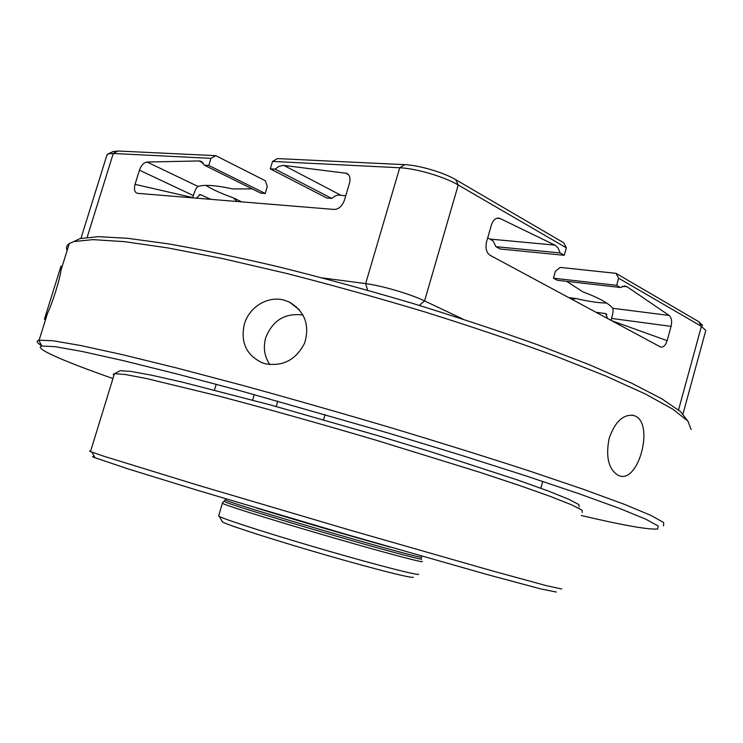 <?xml version="1.0" encoding="UTF-8"?>
<svg xmlns="http://www.w3.org/2000/svg" width="743" height="743" viewBox="0 0 743 743"><rect width="100%" height="100%" fill="white"/><g stroke="black" fill="none" stroke-linecap="round" stroke-linejoin="round"><path stroke-width="1.11" d="M272.542 161.426L399.725 167.769C415.941 168.382 444.546 176.797 458.236 184.988L455.7 179.667C443.729 172.478 418.857 165.16 404.656 164.649L277.39 158.593L272.542 161.426L270.294 168.865L275.142 169.135L331.749 198.418L326.892 198.056L270.294 168.865M106.76 155.575L108.181 153.875L113.261 153.485L210.956 158.352L208.792 165.457L204.399 165.206L200.944 161.259L198.994 160.943L147.086 162.03L198.028 186.437C196.375 187.515 194.833 190.57 193.403 195.595L192.79 197.601L135.05 184.357C133.777 189.391 134.567 192.381 137.409 193.329L334.331 209.461C338.854 209.21 342.244 206.052 344.501 199.978L349.461 183.298C350.687 178.264 349.758 174.939 346.665 173.333L283.25 165.345L278.876 166.413L275.142 169.135M135.05 184.357L139.443 170.156L193.403 195.595M147.086 162.03C143.789 162.55 141.244 165.262 139.443 170.156M322.462 277.919L365.649 283.612L367.636 290.244M204.399 165.206L260.83 193.161L265.232 193.486L208.792 165.457M345.764 195.725L337.963 195.028L334.805 196.18L331.749 198.418M624.594 285.906L627.083 286.779L669.127 315.441C671.551 317.642 672.201 321.282 671.078 326.363L667.14 340.656C665.477 345.644 663.211 347.724 660.341 346.897L489.916 255.193C486.321 252.555 485.207 248.078 486.581 241.754L491.392 225.036C492.971 220.318 495.414 218.005 498.702 218.089L500.104 218.507L496.863 218.256M295.547 306.803L296.698 306.989M606.864 314.549L604.858 313.462L605.666 313.63L607.607 318.524M604.858 313.462L596.035 312.301M568.813 297.646L576.104 298.556L572.119 299.429M576.104 298.556C588.4 301.417 598.589 302.921 606.669 303.06M611.006 320.354L611.545 318.431C613.049 313.444 613.439 310.054 612.696 308.271C608.666 303.265 598.682 297.767 582.753 291.795L566.677 281.346M625.058 285.953L620.368 287.476L557.25 280.269L553.442 278.188L555.383 271.325L560.185 267.415L616.012 273.34L698.81 321.719L701.42 326.326L705.841 330.486M702.702 325.397L698.81 321.719M265.232 193.486L267.294 186.642L265.39 180.763L215.749 155.658L117.914 151.005L112.741 151.702M205.746 185.369C212.498 189.53 221.702 193.691 233.358 197.852L241.707 201.882M455.7 179.667L563.761 242.812L566.361 247.828L564.253 255.295L560.111 252.926L495.952 246.685L493.083 240.955L487.724 237.788M553.442 278.188L616.634 285.34L618.622 278.207L701.42 326.326L678.535 409.932M616.012 273.34L618.622 278.207M620.368 287.476L616.634 285.34M495.952 246.685L500.15 248.989L564.253 255.295M560.111 252.926L558.132 248.041L555.467 245.394L500.104 218.507M419.266 305.401L424.578 300.906L458.236 184.988L566.361 247.828M404.656 164.649L399.725 167.769L365.649 283.612C381.586 285.581 410.396 294.042 424.578 300.906L463.038 319.156M198.028 186.437L198.186 186.382C204.585 184.468 216.064 185.313 232.615 188.898L252.239 188.908M215.749 155.658L210.956 158.352M236.952 201.492L233.358 197.852M196.161 198.149L200.369 194.582L210.91 199.356M269.839 364.609C264.397 356.473 263.013 347.52 265.706 337.74C272.662 320.298 285.117 312.729 303.051 315.032M264.945 363.708L262.734 363.021C246.416 355.433 240.295 342.458 244.382 324.097C249.128 307.175 267.638 295.575 283.937 300.098L289.343 302.067C304.844 311.438 309.952 325.09 304.667 343.034C296.011 359.918 282.767 366.81 264.945 363.708M44.413 319.239L60.972 266.245L60.982 270.192C60.025 278.876 52.474 303.07 47.524 313.277L44.413 319.239L45.537 319.629M618.585 475.557C608.638 469.66 605.48 457.261 609.139 438.37C614.963 421.829 623.061 414.176 633.435 415.402L635.042 415.978C654.453 423.705 638.674 483.461 619.225 475.789L618.585 475.557M663.499 525.895L663.75 522.608L651.072 515.466L624.389 504.33L583.431 489.312L529.146 470.904C486.981 457.196 440.998 442.828 391.199 427.81C340.563 412.839 291.172 398.74 243.045 385.506L177.289 368.138L122.335 354.643L80.541 345.486L52.874 340.74L38.775 340.229C35.915 341 36.909 342.839 41.747 345.746M112.936 378.549C64 361.321 32.673 347.965 41.905 346.024L55.028 346.665L82.009 351.439L123.078 360.596L177.271 374.045L242.274 391.31L388.96 433.243L460.92 455.162L525.589 475.761L579.299 493.835L619.736 508.491L645.964 519.264L658.233 526.044L657.639 528.997C648.23 529.778 622.792 525.282 581.332 515.512M67.111 250.567C65.886 247.698 66.619 245.357 69.303 243.528L73.901 241.559L92.912 239.627L124.285 241.633L167.825 247.911L222.371 258.527L285.674 273.229C331.248 284.857 377.639 297.757 424.829 311.93C471.192 326.474 514.175 340.981 553.776 355.451L605.434 375.884L645.472 394.05L672.954 409.263L687.916 421.123L691.111 429.51M687.842 421.03L680.439 411.511L661.79 398.796L631.439 383.082L589.645 364.841L537.56 344.761C498.349 330.756 456.425 316.88 411.771 303.125C366.596 289.816 322.49 277.78 279.461 267.043C238.178 257.329 201.232 249.611 168.633 243.899L127.675 238.299L97.992 236.655L79.752 238.661L74.031 241.484M579.178 507.042L578.881 504.599L568.72 499.259L548.204 490.984L517.481 479.959L429.965 451.493L377.565 435.565L270.944 405.065L182.992 382.292L151.906 375.261L130.963 371.426L120.292 370.683L118.666 371.5M113.837 375.614L113.14 374.212L114.617 373.664L125.307 374.518L146.51 378.54L219.139 396.158C265.734 408.418 321.087 423.947 376.747 440.413L478.826 471.991L519.663 485.541L550.962 496.649L571.804 504.915L582.057 510.172L582.261 512.475M561.764 589.013L546.105 585.586L491.309 570.615L350.176 530.177L197.016 484.928L103.704 456.193L90.655 451.66L89.513 451.02L90.646 451.075M94.407 456.648C92.188 456.276 91.956 456.481 93.711 457.279L127.945 468.861L198.242 490.538L348.207 534.951L486.563 574.376L540.551 588.874L556.256 592.032M221.786 520.871L222.956 522.236C231.166 526.258 278.123 541.275 327.412 555.476C376.747 569.705 414.222 579.048 413.229 577.144M418.615 574.163C419.869 576.057 380.853 566.185 329.205 551.269C277.603 536.381 228.5 520.797 220.049 516.794L218.6 516.032L218.758 515.484M421.885 561.29C426.742 563.779 389.564 554.055 336.867 538.814C284.235 523.62 232.596 507.664 223.866 504.014L222.389 502.974M117.914 151.005L113.261 153.485L87.172 237.258M283.835 165.392L340.378 194.972M345.514 173.045L348.486 174.651M554.965 245.116L490.677 239.153M627.083 286.779L622.42 286.259M669.127 315.441L612.696 308.271M671.078 326.363L611.545 318.431M667.14 340.656L611.619 320.688M198.994 160.943L203.331 163.098M199.133 194.731L201.334 194.907M421.309 557.009C426.101 559.321 389.601 549.616 337.851 534.635C286.176 519.691 235.373 504.107 226.68 500.633L225.296 499.686M224.275 501.209L225.733 502.212C234.5 505.779 286.733 521.837 339.161 536.975C391.663 552.142 427.448 561.532 420.937 558.643M256.474 507.989C291.776 518.93 354.913 537.393 390.539 547.201M347.603 173.843L346.665 173.333M612.13 316.221L610.978 320.344M705.544 331.406L683.003 413.879M113.447 151.358L108.181 153.875M107.094 154.498L80.959 238.336M201.882 161.723L200.944 161.259M605.675 313.639L606.307 313.973M289.38 302.085L299.373 309.738M61.093 266.152L62.133 266.486M633.37 415.383L631.996 415.123M41.905 346.024L38.775 340.229M39.128 340.155L47.524 313.277M60.982 270.192L69.303 243.528M79.752 238.661L73.901 241.559M120.208 370.692L114.533 373.673M114.431 373.683L90.497 451.586M95.048 457.837L91.993 452.181M222.361 521.939L219.426 516.496M222.38 503.355L218.6 516.032M225.566 498.767L225.203 500.002L222.148 503.206M540.83 488.244L542.743 481.418M323.539 419.786L325.09 414.538M276.182 406.495L277.78 401.118M252.629 400.096L254.273 394.598M214.458 390.094L216.204 384.27"/></g></svg>
